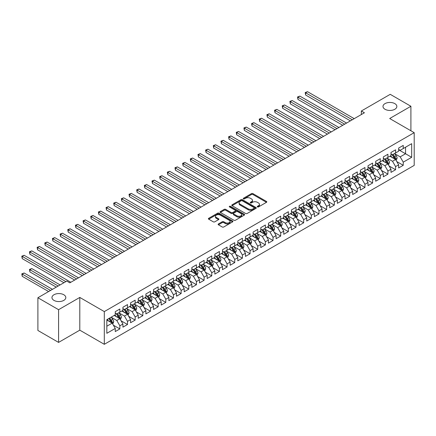 <?xml version="1.0" encoding="UTF-8"?>
<svg xmlns="http://www.w3.org/2000/svg" width="436" height="436" viewBox="0 0 436 436"><rect width="100%" height="100%" fill="white"/><g stroke="black" fill="none" stroke-linecap="round" stroke-linejoin="round"><path stroke-width="0.65" d="M257.436 206.931A0.747 0.431 0 0 0 258.488 206.931L266.478 202.315A1.063 0.616 0 0 0 266.788 201.884A1.063 0.616 0 0 0 266.478 201.448L252.945 193.639A1.063 0.616 0 0 0 251.441 193.639L243.452 198.249A0.747 0.431 0 0 0 243.234 198.549A0.747 0.431 0 0 0 243.452 198.854A0.747 0.431 0 0 0 244.503 198.854L245.539 198.26A3.401 1.962 0 0 1 250.351 198.26L251.479 198.909A3.401 1.962 0 0 1 252.477 200.298A3.401 1.962 0 0 1 251.479 201.688L250.444 202.282A0.747 0.431 0 0 0 250.226 202.587A0.747 0.431 0 0 0 250.444 202.893A0.747 0.431 0 0 0 251.496 202.893L252.531 202.293A3.401 1.962 0 0 1 257.344 202.293L258.472 202.947A3.401 1.962 0 0 1 259.469 204.337A3.401 1.962 0 0 1 258.472 205.727L257.436 206.321A0.747 0.431 0 0 0 257.218 206.626A0.747 0.431 0 0 0 257.436 206.931L257.436 206.321M63.787 294.736A6.932 4 0 0 0 56.233 293.869A6.932 4 0 0 0 51.955 297.57A6.932 4 0 0 0 53.982 300.399A6.932 4 0 0 0 61.541 301.265A6.932 4 0 0 0 65.82 297.57A6.932 4 0 0 0 63.787 294.736M394.82 103.615A6.932 4 0 0 0 387.266 102.749A6.932 4 0 0 0 382.988 106.449A6.932 4 0 0 0 385.021 109.278A6.932 4 0 0 0 392.574 110.145A6.932 4 0 0 0 396.853 106.449A6.932 4 0 0 0 394.82 103.615M218.436 223.935A1.063 0.616 0 0 0 218.125 224.366A1.063 0.616 0 0 0 218.436 224.802L222.235 226.993A1.063 0.616 0 0 0 223.739 226.993L232.606 221.87A1.063 0.616 0 0 0 232.917 221.439A1.063 0.616 0 0 0 232.606 221.003L219.074 213.188A1.063 0.616 0 0 0 217.569 213.188L208.702 218.311A1.063 0.616 0 0 0 208.386 218.747A1.063 0.616 0 0 0 208.702 219.177L213.286 221.826A1.063 0.616 0 0 0 214.79 221.826L218.589 219.635A1.063 0.616 0 0 0 218.899 219.199A1.063 0.616 0 0 0 218.589 218.768L216.31 217.455A2.845 1.64 0 0 1 215.477 216.294A2.845 1.64 0 0 1 217.237 214.779A2.845 1.64 0 0 1 220.333 215.133L229.243 220.278A2.845 1.64 0 0 1 230.077 221.439A2.845 1.64 0 0 1 228.322 222.954A2.845 1.64 0 0 1 225.221 222.6L223.739 221.739A1.063 0.616 0 0 0 222.235 221.739L218.436 223.935L218.436 224.802M58.582 309.685L58.582 342.407L79.793 330.161L79.793 297.434L58.582 309.685L37.899 297.744L66.773 281.073L69.836 282.844L364.414 112.771L361.351 111L361.351 114.537M79.793 297.434L104.308 311.587L414.2 132.669L414.2 165.391L104.308 344.309L104.308 311.587M410.908 130.767L410.908 106.27L389.691 118.521L414.2 132.669M410.908 106.27L390.225 94.329L361.351 111M245.615 213.493A1.063 0.616 0 0 0 247.119 213.493L255.987 208.37A1.063 0.616 0 0 0 256.303 207.939A1.063 0.616 0 0 0 255.987 207.503L242.454 199.693A1.063 0.616 0 0 0 240.955 199.693L232.083 204.811A1.063 0.616 0 0 0 231.772 205.247A1.063 0.616 0 0 0 232.083 205.683L245.615 213.493M229.783 207.089A0.747 0.431 0 0 1 230.54 207.193L230.54 206.31L244.296 214.256A1.063 0.616 0 0 1 244.612 214.686A1.063 0.616 0 0 1 244.296 215.122L235.429 220.245A1.063 0.616 0 0 1 233.925 220.245L220.393 212.43L224.186 210.256L224.186 209.373L220.393 211.564A1.063 0.616 0 0 0 220.082 211.994A1.063 0.616 0 0 0 220.393 212.43L220.393 211.564M224.186 210.256A1.063 0.616 0 0 1 225.69 210.256L225.69 209.373A1.063 0.616 0 0 0 224.186 209.373M225.69 209.373L231.178 212.539A1.063 0.616 0 0 0 232.682 212.539L235.2 211.084A1.063 0.616 0 0 0 235.511 210.653A1.063 0.616 0 0 0 235.2 210.217L229.489 206.92A0.747 0.431 0 0 1 229.271 206.615A0.747 0.431 0 0 1 229.728 206.217A0.747 0.431 0 0 1 230.54 206.31M398.651 149.782L405.545 153.761L405.545 147.221L411.671 143.678L403.245 148.545L403.245 145.406L398.651 148.06L398.651 151.199L395.588 152.965L395.588 149.826L390.994 152.48L390.994 155.619L387.931 157.391L387.931 154.251L383.331 156.9L383.331 160.045L380.268 161.81L380.268 158.671L375.674 161.325L375.674 164.465L372.611 166.236L372.611 163.091L368.017 165.745L368.017 168.885L364.948 170.656L364.948 167.517L360.354 170.171L360.354 173.31L357.291 175.076L357.291 171.937L352.697 174.591L352.697 177.73L349.634 179.501L349.634 176.362L345.034 179.011L345.034 182.15L341.971 183.921L341.971 180.782L337.377 183.436L337.377 186.575L334.314 188.341L334.314 185.202L329.72 187.856L329.72 190.995L326.657 192.767L326.657 189.627L322.057 192.281L322.057 195.421L318.994 197.186L318.994 194.047L314.4 196.701L314.4 199.841L311.337 201.612L311.337 198.467L306.742 201.121L306.742 204.261L303.674 206.032L303.674 202.893L299.08 205.547L299.08 208.686L296.017 210.452L296.017 207.313L291.422 209.967L291.422 213.106L288.36 214.877L288.36 211.738L283.765 214.387L283.765 217.531L280.697 219.297L280.697 216.158L276.102 218.812L276.102 221.951L273.04 223.717L273.04 220.578L268.445 223.232L268.445 226.371L265.382 228.142L265.382 225.003L260.783 227.657L260.783 230.797L257.72 232.562L257.72 229.423L253.125 232.077L253.125 235.217L250.062 236.988L250.062 233.849L245.468 236.497L245.468 239.637L242.405 241.408L242.405 238.269L237.805 240.923L237.805 244.062L234.742 245.828L234.742 242.689L230.148 245.343L230.148 248.482L227.085 250.253L227.085 247.114L222.491 249.768L222.491 252.907L219.422 254.673L219.422 251.534L214.828 254.188L214.828 257.327L211.765 259.098L211.765 255.954L207.171 258.608L207.171 261.747L204.108 263.518L204.108 260.379L199.508 263.033L199.508 266.173L196.445 267.938L196.445 264.799L191.851 267.453L191.851 270.593L188.788 272.364L188.788 269.225L184.194 271.873L184.194 275.018L181.131 276.784L181.131 273.645L176.531 276.299L176.531 279.438L173.468 281.204L173.468 278.064L168.874 280.719L168.874 283.858L165.811 285.629L165.811 282.49L161.216 285.144L161.216 288.283L158.148 290.049L158.148 286.91L153.554 289.564L153.554 292.703L150.491 294.474L150.491 291.335L145.897 293.984L145.897 297.123L142.834 298.894L142.834 295.755L138.234 298.409L138.234 301.548L135.171 303.314L135.171 300.175L130.577 302.829L130.577 305.968L127.514 307.74L127.514 304.601L122.919 307.255L122.919 310.394L119.856 312.16L119.856 309.02L115.257 311.675L115.257 314.814L106.831 319.681L106.831 333.3L115.257 328.433L112.194 323.125L106.831 320.029M411.671 143.678L411.671 157.303L403.245 162.165L400.183 156.856L394.629 153.652M396.776 161.571L403.245 165.304L403.245 162.165M403.245 165.304L398.651 167.958L398.651 164.819L395.588 166.585L392.525 161.282L386.972 158.077M389.114 165.991L395.588 169.729L395.588 166.585M395.588 169.729L390.994 172.378L390.994 169.239L387.931 171.01L384.863 165.702L379.315 162.497M381.456 170.411L387.931 174.149L387.931 171.01M387.931 174.149L383.331 176.803L383.331 173.664L380.268 175.43L377.205 170.127L371.652 166.917M373.799 174.836L380.268 178.569L380.268 175.43M380.268 178.569L375.674 181.223L375.674 178.084L372.611 179.855L369.548 174.547L363.995 171.343M366.136 179.256L372.611 182.995L372.611 179.855M372.611 182.995L368.017 185.649L368.017 182.504L364.948 184.275L361.885 178.967L356.332 175.763M358.479 183.676L364.948 187.415L364.948 184.275M364.948 187.415L360.354 190.069L360.354 186.93L357.291 188.695L354.228 183.393L348.675 180.182M350.822 188.101L357.291 191.835L357.291 188.695M357.291 191.835L352.697 194.489L352.697 191.35L349.634 193.121L346.571 187.812L341.017 184.608M343.159 192.521L349.634 196.26L349.634 193.121M349.634 196.26L345.034 198.914L345.034 195.775L341.971 197.541L338.908 192.232L333.355 189.028M335.502 196.947L341.971 200.68L341.971 197.541M341.971 200.68L337.377 203.334L337.377 200.195L334.314 201.966L331.251 196.658L325.697 193.453M327.839 201.367L334.314 205.105L334.314 201.966M334.314 205.105L329.72 207.754L329.72 204.615L326.657 206.386L323.588 201.078L318.04 197.873M320.182 205.787L326.657 209.525L326.657 206.386M326.657 209.525L322.057 212.179L322.057 209.04L318.994 210.806L315.931 205.503L310.377 202.293M312.525 210.212L318.994 213.945L318.994 210.806M318.994 213.945L314.4 216.599L314.4 213.46L311.337 215.231L308.274 209.923L302.72 206.719M304.862 214.632L311.337 218.371L311.337 215.231M311.337 218.371L306.742 221.025L306.742 217.886L303.674 219.651L300.611 214.343L295.058 211.138M297.205 219.057L303.674 222.791L303.674 219.651M303.674 222.791L299.08 225.445L299.08 222.305L296.017 224.071L292.954 218.768L287.4 215.564M289.548 223.477L296.017 227.216L296.017 224.071M296.017 227.216L291.422 229.865L291.422 226.725L288.36 228.497L285.297 223.188L279.743 219.984M281.885 227.897L288.36 231.636L288.36 228.497M288.36 231.636L283.765 234.29L283.765 231.151L280.697 232.917L277.634 227.614L272.08 224.404M274.228 232.323L280.697 236.056L280.697 232.917M280.697 236.056L276.102 238.71L276.102 235.571L273.04 237.342L269.977 232.034L264.423 228.829M266.565 236.743L273.04 240.481L273.04 237.342M273.04 240.481L268.445 243.135L268.445 239.991L265.382 241.762L262.314 236.454L256.766 233.249M258.908 241.163L265.382 244.901L265.382 241.762M265.382 244.901L260.783 247.555L260.783 244.416L257.72 246.182L254.657 240.879L249.103 237.669M251.25 245.588L257.72 249.321L257.72 246.182M257.72 249.321L253.125 251.975L253.125 248.836L250.062 250.607L246.999 245.299L241.446 242.094M243.588 250.008L250.062 253.747L250.062 250.607M250.062 253.747L245.468 256.401L245.468 253.262L242.405 255.027L239.337 249.719L233.783 246.514M235.93 254.433L242.405 258.166L242.405 255.027M242.405 258.166L237.805 260.821L237.805 257.681L234.742 259.453L231.68 254.144L226.126 250.94M228.273 258.853L234.742 262.592L234.742 259.453M234.742 262.592L230.148 265.241L230.148 262.101L227.085 263.873L224.022 258.564L218.469 255.36M220.611 263.273L227.085 267.012L227.085 263.873M227.085 267.012L222.491 269.666L222.491 266.527L219.422 268.293L216.36 262.99L210.806 259.78M212.953 267.699L219.422 271.432L219.422 268.293M219.422 271.432L214.828 274.086L214.828 270.947L211.765 272.718L208.702 267.41L203.149 264.205M205.296 272.119L211.765 275.857L211.765 272.718M211.765 275.857L207.171 278.511L207.171 275.367L204.108 277.138L201.045 271.83L195.492 268.625M197.633 276.544L204.108 280.277L204.108 277.138M204.108 280.277L199.508 282.931L199.508 279.792L196.445 281.558L193.382 276.255L187.829 273.05M189.976 280.964L196.445 284.703L196.445 281.558M196.445 284.703L191.851 287.351L191.851 284.212L188.788 285.983L185.725 280.675L180.172 277.47M182.313 285.384L188.788 289.123L188.788 285.983M188.788 289.123L184.194 291.777L184.194 288.637L181.131 290.403L178.062 285.1L172.509 281.89M174.656 289.809L181.131 293.542L181.131 290.403M181.131 293.542L176.531 296.197L176.531 293.057L173.468 294.829L170.405 289.52L164.852 286.316M166.999 294.229L173.468 297.968L173.468 294.829M173.468 297.968L168.874 300.622L168.874 297.477L165.811 299.249L162.748 293.94L157.194 290.736M159.336 298.649L165.811 302.388L165.811 299.249M165.811 302.388L161.216 305.042L161.216 301.903L158.148 303.669L155.085 298.366L149.532 295.156M151.679 303.075L158.148 306.808L158.148 303.669M158.148 306.808L153.554 309.462L153.554 306.323L150.491 308.094L147.428 302.786L141.874 299.581M144.022 307.494L150.491 311.233L150.491 308.094M150.491 311.233L145.897 313.887L145.897 310.748L142.834 312.514L139.771 307.206L134.217 304.001M136.359 311.92L142.834 315.653L142.834 312.514M142.834 315.653L138.234 318.307L138.234 315.168L135.171 316.939L132.108 311.631L126.554 308.426M128.702 316.34L135.171 320.079L135.171 316.939M135.171 320.079L130.577 322.727L130.577 319.588L127.514 321.359L124.451 316.051L118.897 312.846M121.039 320.76L127.514 324.498L127.514 321.359M127.514 324.498L122.919 327.153L122.919 324.013L119.856 325.779L116.788 320.476L111.24 317.266M113.382 325.185L119.856 328.918L119.856 325.779M119.856 328.918L115.257 331.573L115.257 328.433M115.257 313.043L116.788 313.931L119.856 312.16M106.831 326.221L112.194 323.125M122.919 308.623L124.451 309.505L127.514 307.74M116.788 320.476L119.856 318.705L114.188 315.435M122.919 324.013L119.856 318.705M130.577 304.203L132.108 305.086L135.171 303.314M124.451 316.051L127.514 314.285L121.846 311.01M130.577 319.588L127.514 314.285M138.234 299.777L139.771 300.666L142.834 298.894M132.108 311.631L135.171 309.86L129.503 306.59M138.234 315.168L135.171 309.86M145.897 295.357L147.428 296.24L150.491 294.474M139.771 307.206L142.834 305.44L137.166 302.164M145.897 310.748L142.834 305.44M153.554 290.937L155.085 291.82L158.148 290.049M147.428 302.786L150.491 301.02L144.823 297.744M153.554 306.323L150.491 301.02M161.216 286.512L162.748 287.395L165.811 285.629M155.085 298.366L158.148 296.594L152.48 293.324M161.216 301.903L158.148 296.594M168.874 282.092L170.405 282.975L173.468 281.204M162.748 293.94L165.811 292.175L160.143 288.899M168.874 297.477L165.811 292.175M176.531 277.667L178.062 278.555L181.131 276.784M170.405 289.52L173.468 287.749L167.8 284.479M176.531 293.057L173.468 287.749M184.194 273.247L185.725 274.13L188.788 272.364M178.062 285.1L181.131 283.329L175.463 280.059M184.194 288.637L181.131 283.329M191.851 268.827L193.382 269.71L196.445 267.938M185.725 280.675L188.788 278.909L183.12 275.634M191.851 284.212L188.788 278.909M199.508 264.401L201.045 265.29L204.108 263.518M193.382 276.255L196.445 274.484L190.777 271.214M199.508 279.792L196.445 274.484M207.171 259.981L208.702 260.864L211.765 259.098M201.045 271.83L204.108 270.064L198.44 266.788M207.171 275.367L204.108 270.064M214.828 255.556L216.36 256.444L219.422 254.673M208.702 267.41L211.765 265.638L206.097 262.368M214.828 270.947L211.765 265.638M222.491 251.136L224.022 252.019L227.085 250.253M216.36 262.99L219.422 261.219L213.754 257.949M222.491 266.527L219.422 261.219M230.148 246.716L231.68 247.599L234.742 245.828M224.022 258.564L227.085 256.799L221.417 253.523M230.148 262.101L227.085 256.799M237.805 242.291L239.337 243.179L242.405 241.408M231.68 254.144L234.742 252.373L229.074 249.103M237.805 257.681L234.742 252.373M245.468 237.871L246.999 238.754L250.062 236.988M239.337 249.719L242.405 247.953L236.737 244.678M245.468 253.262L242.405 247.953M253.125 233.451L254.657 234.334L257.72 232.562M246.999 245.299L250.062 243.533L244.394 240.258M253.125 248.836L250.062 243.533M260.783 229.025L262.314 229.908L265.382 228.142M254.657 240.879L257.72 239.108L252.052 235.838M260.783 244.416L257.72 239.108M268.445 224.605L269.977 225.488L273.04 223.717M262.314 236.454L265.382 234.688L259.714 231.412M268.445 239.991L265.382 234.688M276.102 220.18L277.634 221.068L280.697 219.297M269.977 232.034L273.04 230.263L267.372 226.993M276.102 235.571L273.04 230.263M283.765 215.76L285.297 216.643L288.36 214.877M277.634 227.614L280.697 225.843L275.029 222.573M283.765 231.151L280.697 225.843M291.422 211.34L292.954 212.223L296.017 210.452M285.297 223.188L288.36 221.423L282.692 218.147M291.422 226.725L288.36 221.423M299.08 206.915L300.611 207.803L303.674 206.032M292.954 218.768L296.017 216.997L290.349 213.727M299.08 222.305L296.017 216.997M306.742 202.495L308.274 203.378L311.337 201.612M300.611 214.343L303.674 212.577L298.006 209.302M306.742 217.886L303.674 212.577M314.4 198.069L315.931 198.958L318.994 197.186M308.274 209.923L311.337 208.152L305.669 204.882M314.4 213.46L311.337 208.152M322.057 193.649L323.588 194.532L326.657 192.767M315.931 205.503L318.994 203.732L313.326 200.462M322.057 209.04L318.994 203.732M329.72 189.229L331.251 190.112L334.314 188.341M323.588 201.078L326.657 199.312L320.989 196.037M329.72 204.615L326.657 199.312M337.377 184.804L338.908 185.692L341.971 183.921M331.251 196.658L334.314 194.887L328.646 191.617M337.377 200.195L334.314 194.887M345.034 180.384L346.571 181.267L349.634 179.501M338.908 192.232L341.971 190.467L336.303 187.191M345.034 195.775L341.971 190.467M352.697 175.964L354.228 176.847L357.291 175.076M346.571 187.812L349.634 186.047L343.966 182.771M352.697 191.35L349.634 186.047M360.354 171.539L361.885 172.422L364.948 170.656M354.228 183.393L357.291 181.621L351.623 178.351M360.354 186.93L357.291 181.621M368.017 167.119L369.548 168.002L372.611 166.236M361.885 178.967L364.948 177.201L359.28 173.926M368.017 182.504L364.948 177.201M375.674 162.693L377.205 163.582L380.268 161.81M369.548 174.547L372.611 172.776L366.943 169.506M375.674 178.084L372.611 172.776M383.331 158.273L384.863 159.156L387.931 157.391M377.205 170.127L380.268 168.356L374.6 165.086M383.331 173.664L380.268 168.356M390.994 153.854L392.525 154.736L395.588 152.965M384.863 165.702L387.931 163.936L382.263 160.661M390.994 169.239L387.931 163.936M398.651 149.428L400.183 150.316L403.245 148.545M392.525 161.282L395.588 159.511L389.92 156.241M398.651 164.819L395.588 159.511M37.899 297.744L37.899 330.466L58.582 342.407M79.793 330.161L104.308 344.309M400.183 156.856L405.545 153.761L411.671 157.303M257.736 207.035L258.472 206.61A3.401 1.962 0 0 0 259.469 205.22L259.469 204.337M252.477 200.298L252.477 201.181A3.401 1.962 0 0 1 251.479 202.571L250.744 202.996M266.461 202.326L252.945 194.521A1.063 0.616 0 0 0 251.441 194.521L243.751 198.958M255.987 207.503L255.987 208.37L242.454 200.576A1.063 0.616 0 0 0 240.955 200.576L232.094 205.688L232.083 204.811M254.112 208.239A0.747 0.431 0 0 0 254.33 207.939A0.747 0.431 0 0 0 254.112 207.634L242.231 200.778A0.747 0.431 0 0 0 241.179 200.778L240.089 201.405A3.401 1.962 0 0 0 239.092 202.795A3.401 1.962 0 0 0 240.089 204.184L248.209 208.871A3.401 1.962 0 0 0 253.022 208.871L254.112 208.239L254.112 209.127A0.747 0.431 0 0 0 254.33 208.822L254.33 207.939M239.092 202.795L239.092 203.677A3.401 1.962 0 0 0 240.089 205.067L240.089 204.184M254.112 209.127L253.022 209.754A3.401 1.962 0 0 1 248.209 209.754L240.089 205.067M225.69 210.256L231.178 213.422A1.063 0.616 0 0 0 232.682 213.422L235.2 211.967A1.063 0.616 0 0 0 235.511 211.536L235.511 210.653M230.54 207.193L244.285 215.128M236.873 215.825A2.845 1.64 0 0 0 239.974 216.185A2.845 1.64 0 0 0 241.729 214.665A2.845 1.64 0 0 0 240.895 213.504L237.756 211.694A1.063 0.616 0 0 0 236.252 211.694L233.734 213.144A1.063 0.616 0 0 0 233.424 213.58A1.063 0.616 0 0 0 233.734 214.016L236.873 215.825L236.873 216.714A2.845 1.64 0 0 0 239.974 217.068A2.845 1.64 0 0 0 241.729 215.548L241.729 214.665M233.424 213.58L233.424 214.463A1.063 0.616 0 0 0 233.734 214.899L233.734 214.016M236.873 216.714L233.734 214.899M230.077 221.439L230.077 222.322A2.845 1.64 0 0 1 228.322 223.837A2.845 1.64 0 0 1 225.221 223.483L223.739 222.627A1.063 0.616 0 0 0 222.235 222.627L218.452 224.807M215.477 216.294L215.477 217.177A2.845 1.64 0 0 0 216.31 218.338L216.31 217.455M218.572 219.646L216.31 218.338M232.606 221.003L232.606 221.87L219.074 214.076A1.063 0.616 0 0 0 217.569 214.076L208.713 219.188M396.155 160.492L397.103 158.175A2.872 1.657 -120 0 0 396.188 155.734L394.564 153.559M391.969 157.423L390.732 155.772M305.614 112.695L335.077 129.705L290.294 103.85L290.294 101.643L292.213 100.536L338.908 127.497M395.049 159.2L395.556 158.301A2.872 1.657 -120 0 0 394.733 156.573L393.108 154.399M392.177 154.535L394.188 157.216A1.461 0.845 60 0 1 394.455 157.663L395.556 158.301M391.67 154.246L393.812 157.102A2.872 1.657 60 0 1 394.635 158.829L394.694 158.993M352.315 119.758L305.614 92.797L307.527 91.691L354.228 118.652M350.397 120.865L305.614 95.01L305.614 92.797L305.195 92.552L307.527 91.691M305.614 95.01L305.195 92.552M388.498 164.917L389.446 162.601A2.872 1.657 -120 0 0 388.531 160.154L386.901 157.985M384.307 161.843L383.07 160.192M297.957 117.121L327.42 134.13L282.637 108.275L282.637 106.062L284.55 104.956L331.251 131.917M387.386 163.62L387.893 162.721A2.872 1.657 -120 0 0 387.075 160.993L385.446 158.824M384.519 158.96L386.525 161.642A1.461 0.845 60 0 1 386.792 162.083L387.893 162.721M384.012 158.666L386.154 161.527A2.872 1.657 60 0 1 386.977 163.249L387.032 163.418M380.835 169.337L381.783 167.021A2.872 1.657 -120 0 0 380.868 164.574L379.244 162.405M376.65 166.269L375.412 164.617M290.294 121.54L319.762 138.55L274.98 112.695L274.98 110.482L276.893 109.382L323.588 136.343M379.729 168.045L380.236 167.141A2.872 1.657 -120 0 0 379.413 165.418L377.789 163.244M376.857 163.38L378.868 166.061A1.461 0.845 60 0 1 379.135 166.508L380.236 167.141M376.355 163.086L378.497 165.947A2.872 1.657 60 0 1 379.315 167.675L379.375 167.838M344.653 124.178L297.957 97.217L299.87 96.111L346.571 123.072M342.74 125.285L297.957 99.43L297.957 97.217L297.532 96.977L299.87 96.111M297.957 99.43L297.532 96.977M336.995 128.604L289.875 101.397L292.213 100.536M290.294 103.85L289.875 101.397M373.178 173.762L374.126 171.441A2.872 1.657 -120 0 0 373.211 168.999L371.581 166.825M368.992 170.689L367.755 169.037M282.637 125.96L312.1 142.975L267.317 117.115L267.317 114.908L269.235 113.801L315.931 140.763M372.072 172.465L372.578 171.566A2.872 1.657 -120 0 0 371.755 169.838L370.126 167.664M369.199 167.8L371.21 170.487A1.461 0.845 60 0 1 371.472 170.928L372.578 171.566M368.693 167.511L370.834 170.367A2.872 1.657 60 0 1 371.657 172.095L371.717 172.264M365.515 178.182L366.469 175.866A2.872 1.657 -120 0 0 365.553 173.419L363.924 171.25M361.33 175.109L360.092 173.457M274.98 130.386L304.442 147.395L259.66 121.54L259.66 119.328L261.573 118.221L308.274 145.183M364.409 176.885L364.916 175.986A2.872 1.657 -120 0 0 364.098 174.258L362.469 172.089M361.542 172.225L363.548 174.907A1.461 0.845 60 0 1 363.815 175.348L364.916 175.986M361.035 171.931L363.177 174.792A2.872 1.657 60 0 1 364 176.52L364.055 176.684M329.333 133.024L282.217 105.817L284.55 104.956M282.637 108.275L282.217 105.817M321.675 137.444L274.555 110.243L276.893 109.382M274.98 112.695L274.555 110.243M357.858 182.602L358.806 180.286A2.872 1.657 -120 0 0 357.891 177.844L356.267 175.67M353.672 179.534L352.435 177.883M267.317 134.806L296.785 151.815L251.997 125.96L251.997 123.753L253.916 122.647L300.611 149.608M356.752 181.311L357.258 180.411A2.872 1.657 -120 0 0 356.435 178.684L354.811 176.509M353.879 176.645L355.89 179.327A1.461 0.845 60 0 1 356.158 179.774L357.258 180.411M353.378 176.357L355.52 179.212A2.872 1.657 60 0 1 356.337 180.94L356.397 181.104M314.018 141.869L266.897 114.663L269.235 113.801M267.317 117.115L266.897 114.663M350.201 187.028L351.149 184.706A2.872 1.657 -120 0 0 350.233 182.264L348.604 180.09M346.015 183.954L344.778 182.303M259.66 139.226L289.123 156.241L244.34 130.386L244.34 128.173L246.253 127.067L292.954 154.028M349.089 185.731L349.601 184.831A2.872 1.657 -120 0 0 348.778 183.104L347.149 180.935M346.222 181.065L348.233 183.752A1.461 0.845 60 0 1 348.495 184.194L349.601 184.831M345.715 180.776L347.857 183.638A2.872 1.657 60 0 1 348.68 185.36L348.74 185.529M306.355 146.289L259.24 119.088L261.573 118.221M259.66 121.54L259.24 119.088M342.538 191.448L343.492 189.131A2.872 1.657 -120 0 0 342.571 186.684L340.947 184.515M338.352 188.374L337.115 186.728M251.997 143.651L281.465 160.661L236.683 134.806L236.683 132.593L238.596 131.487L285.297 158.448M341.432 190.156L341.938 189.251A2.872 1.657 -120 0 0 341.115 187.529L339.491 185.355M338.559 185.491L340.571 188.172A1.461 0.845 60 0 1 340.838 188.619L341.938 189.251M338.058 185.196L340.2 188.058A2.872 1.657 60 0 1 341.023 189.785L341.077 189.949M298.698 150.714L251.577 123.508L253.916 122.647M251.997 125.96L251.577 123.508M334.881 195.868L335.829 193.551A2.872 1.657 -120 0 0 334.913 191.11L333.289 188.935M330.695 192.799L329.458 191.148M244.34 148.071L273.803 165.086L229.02 139.226L229.02 137.018L230.938 135.912L277.634 162.873M333.774 194.576L334.281 193.677A2.872 1.657 -120 0 0 333.458 191.949L331.834 189.774M330.902 189.911L332.913 192.592A1.461 0.845 60 0 1 333.18 193.039L334.281 193.677M330.395 189.622L332.537 192.478A2.872 1.657 60 0 1 333.36 194.205L333.42 194.374M291.041 155.134L243.92 127.928L246.253 127.067M244.34 130.386L243.92 127.928M327.223 200.293L328.172 197.977A2.872 1.657 -120 0 0 327.256 195.53L325.627 193.361M323.032 197.219L321.795 195.568M236.683 152.496L266.145 169.506L221.363 143.651L221.363 141.438L223.276 140.332L269.977 167.293M326.112 198.996L326.618 198.097A2.872 1.657 -120 0 0 325.801 196.369L324.171 194.2M323.245 194.336L325.251 197.018A1.461 0.845 60 0 1 325.518 197.459L326.618 198.097M322.738 194.042L324.88 196.903A2.872 1.657 60 0 1 325.703 198.625L325.757 198.794M283.378 159.554L236.258 132.353L238.596 131.487M236.683 134.806L236.258 132.353M319.561 204.713L320.509 202.397A2.872 1.657 -120 0 0 319.593 199.955L317.969 197.78M315.375 201.645L314.138 199.993M229.02 156.916L258.488 173.926L213.705 148.071L213.705 145.858L215.618 144.757L262.314 171.719M318.454 203.421L318.961 202.517A2.872 1.657 -120 0 0 318.138 200.794L316.514 198.62M315.582 198.756L317.593 201.437A1.461 0.845 60 0 1 317.86 201.884L318.961 202.517M315.081 198.462L317.223 201.323A2.872 1.657 60 0 1 318.04 203.051L318.1 203.214M275.721 163.98L228.6 136.773L230.938 135.912M229.02 139.226L228.6 136.773M311.904 209.138L312.852 206.817A2.872 1.657 -120 0 0 311.936 204.375L310.307 202.2M307.718 206.065L306.481 204.413M221.363 161.336L250.825 178.351L206.043 152.496L206.043 150.284L207.961 149.177L254.657 176.139M310.797 207.841L311.304 206.942A2.872 1.657 -120 0 0 310.481 205.214L308.852 203.045M307.925 203.176L309.936 205.863A1.461 0.845 60 0 1 310.203 206.304L311.304 206.942M307.418 202.887L309.56 205.743A2.872 1.657 60 0 1 310.383 207.471L310.443 207.64M268.058 168.4L220.943 141.193L223.276 140.332M221.363 143.651L220.943 141.193M304.241 213.558L305.195 211.242A2.872 1.657 -120 0 0 304.279 208.795L302.649 206.626M300.055 210.484L298.818 208.833M213.705 165.762L243.168 182.771L198.385 156.916L198.385 154.704L200.298 153.597L246.999 180.559M303.134 212.267L303.641 211.362A2.872 1.657 -120 0 0 302.824 209.634L301.194 207.465M300.268 207.601L302.273 210.283A1.461 0.845 60 0 1 302.54 210.724L303.641 211.362M299.761 207.307L301.903 210.168A2.872 1.657 60 0 1 302.726 211.896L302.78 212.06M260.401 172.82L213.28 145.619L215.618 144.757M213.705 148.071L213.28 145.619M296.584 217.978L297.532 215.662A2.872 1.657 -120 0 0 296.616 213.22L294.992 211.046M292.398 214.91L291.161 213.259M206.043 170.182L235.511 187.191L190.723 161.336L190.723 159.129L192.641 158.023L239.337 184.984M295.477 216.687L295.984 215.787A2.872 1.657 -120 0 0 295.161 214.06L293.537 211.885M292.605 212.021L294.616 214.703A1.461 0.845 60 0 1 294.883 215.15L295.984 215.787M292.104 211.733L294.245 214.588A2.872 1.657 60 0 1 295.063 216.316L295.123 216.479M252.744 177.245L205.623 150.039L207.961 149.177M206.043 152.496L205.623 150.039M288.926 222.404L289.875 220.087A2.872 1.657 -120 0 0 288.959 217.64L287.329 215.471M284.741 219.33L283.504 217.678M198.385 174.607L227.848 191.617L183.066 165.762L183.066 163.549L184.978 162.443L231.68 189.404M287.815 221.107L288.327 220.207A2.872 1.657 -120 0 0 287.504 218.48L285.874 216.31M284.948 216.447L286.959 219.128A1.461 0.845 60 0 1 287.22 219.57L288.327 220.207M284.441 216.152L286.583 219.014A2.872 1.657 60 0 1 287.406 220.736L287.466 220.905M245.081 181.665L197.966 154.464L200.298 153.597M198.385 156.916L197.966 154.464M281.264 226.824L282.217 224.507A2.872 1.657 -120 0 0 281.302 222.06L279.672 219.891M277.078 223.755L275.841 222.104M190.723 179.027L220.191 196.037L175.408 170.182L175.408 167.969L177.321 166.868L224.022 193.829M280.157 225.532L280.664 224.627A2.872 1.657 -120 0 0 279.841 222.905L278.217 220.73M277.291 220.867L279.296 223.548A1.461 0.845 60 0 1 279.563 223.995L280.664 224.627M276.784 220.572L278.926 223.434A2.872 1.657 60 0 1 279.748 225.161L279.803 225.325M237.424 186.09L190.303 158.884L192.641 158.023M190.723 161.336L190.303 158.884M273.606 231.249L274.555 228.927A2.872 1.657 -120 0 0 273.639 226.486L272.015 224.311M269.421 228.175L268.184 226.524M183.066 183.447L212.534 200.462L167.746 174.602L167.746 172.394L169.664 171.288L216.36 198.249M272.5 229.952L273.007 229.053A2.872 1.657 -120 0 0 272.184 227.325L270.56 225.15M269.628 225.287L271.639 227.974A1.461 0.845 60 0 1 271.906 228.415L273.007 229.053M269.126 224.998L271.263 227.854A2.872 1.657 60 0 1 272.086 229.581L272.146 229.75M229.767 190.51L182.646 163.304L184.978 162.443M183.066 165.762L182.646 163.304M265.949 235.669L266.897 233.353A2.872 1.657 -120 0 0 265.982 230.906L264.352 228.737M261.758 232.595L260.526 230.944M175.408 187.872L204.871 204.882L160.088 179.027L160.088 176.814L162.001 175.708L208.702 202.669M264.837 234.372L265.344 233.473A2.872 1.657 -120 0 0 264.527 231.745L262.897 229.576M261.971 229.712L263.982 232.393A1.461 0.845 60 0 1 264.243 232.835L265.344 233.473M261.464 229.418L263.606 232.279A2.872 1.657 60 0 1 264.429 234.007L264.489 234.17M222.104 194.93L174.983 167.729L177.321 166.868M175.408 170.182L174.983 167.729M258.286 240.089L259.235 237.773A2.872 1.657 -120 0 0 258.319 235.331L256.695 233.156M254.101 237.02L252.864 235.369M167.746 192.292L197.214 209.302L152.431 183.447L152.431 181.24L154.344 180.133L201.04 207.095M257.18 238.797L257.687 237.898A2.872 1.657 -120 0 0 256.864 236.17L255.24 233.996M254.308 234.132L256.319 236.813A1.461 0.845 60 0 1 256.586 237.26L257.687 237.898M253.806 233.843L255.948 236.699A2.872 1.657 60 0 1 256.766 238.427L256.826 238.59M214.447 199.356L167.326 172.149L169.664 171.288M167.746 174.602L167.326 172.149M250.629 244.514L251.577 242.193A2.872 1.657 -120 0 0 250.662 239.751L249.032 237.576M246.444 241.44L245.206 239.789M160.088 196.712L189.551 213.727L144.768 187.872L144.768 185.66L146.687 184.553L193.382 211.515M249.523 243.217L250.03 242.318A2.872 1.657 -120 0 0 249.207 240.59L247.577 238.421M246.651 238.552L248.662 241.239A1.461 0.845 60 0 1 248.929 241.68L250.03 242.318M246.144 238.263L248.286 241.119A2.872 1.657 60 0 1 249.109 242.847L249.169 243.016M206.789 203.775L159.669 176.575L162.001 175.708M160.088 179.027L159.669 176.575M242.972 248.934L243.92 246.618A2.872 1.657 -120 0 0 243.005 244.171L241.375 242.002M238.781 245.86L237.544 244.215M152.431 201.138L181.894 218.147L137.111 192.292L137.111 190.08L139.024 188.973L185.725 215.934M241.86 247.643L242.367 246.738A2.872 1.657 -120 0 0 241.549 245.016L239.92 242.841M238.993 242.977L240.999 245.659A1.461 0.845 60 0 1 241.266 246.106L242.367 246.738M238.487 242.683L240.628 245.544A2.872 1.657 60 0 1 241.451 247.272L241.506 247.435M199.127 208.201L152.006 180.995L154.344 180.133M152.431 183.447L152.006 180.995M235.309 253.354L236.258 251.038A2.872 1.657 -120 0 0 235.342 248.596L233.718 246.422M231.124 250.286L229.886 248.634M144.768 205.558L174.237 222.573L129.448 196.712L129.448 194.505L131.367 193.399L178.062 220.36M234.203 252.063L234.71 251.163A2.872 1.657 -120 0 0 233.887 249.436L232.263 247.261M231.331 247.397L233.342 250.079A1.461 0.845 60 0 1 233.609 250.526L234.71 251.163M230.829 247.108L232.971 249.964A2.872 1.657 60 0 1 233.789 251.692L233.849 251.861M191.469 212.621L144.349 185.414L146.687 184.553M144.768 187.872L144.349 185.414M227.652 257.78L228.6 255.463A2.872 1.657 -120 0 0 227.685 253.016L226.055 250.847M223.466 254.706L222.229 253.054M137.111 209.983L166.574 226.993L121.791 201.138L121.791 198.925L123.704 197.819L170.405 224.78M226.546 256.482L227.052 255.583A2.872 1.657 -120 0 0 226.23 253.856L224.6 251.686M223.673 251.823L225.685 254.504A1.461 0.845 60 0 1 225.946 254.946L227.052 255.583M223.167 251.528L225.308 254.39A2.872 1.657 60 0 1 226.131 256.112L226.191 256.281M183.807 217.041L136.691 189.84L139.024 188.973M137.111 192.292L136.691 189.84M219.989 262.2L220.943 259.883A2.872 1.657 -120 0 0 220.027 257.442L218.398 255.267M215.804 259.131L214.567 257.48M129.448 214.403L158.917 231.412L114.134 205.558L114.134 203.345L116.047 202.244L162.748 229.205M218.883 260.908L219.39 260.003A2.872 1.657 -120 0 0 218.572 258.281L216.943 256.106M216.016 256.243L218.022 258.924A1.461 0.845 60 0 1 218.289 259.371L219.39 260.003M215.509 255.948L217.651 258.81A2.872 1.657 60 0 1 218.474 260.537L218.529 260.701M212.332 266.625L213.28 264.303A2.872 1.657 -120 0 0 212.365 261.862L210.741 259.687M208.146 263.551L206.909 261.9M121.791 218.823L151.259 235.838L106.471 209.983L106.471 207.77L108.39 206.664L155.085 233.625M211.226 265.328L211.733 264.429A2.872 1.657 -120 0 0 210.91 262.701L209.285 260.532M208.354 260.663L210.365 263.349A1.461 0.845 60 0 1 210.632 263.791L211.733 264.429M207.852 260.374L209.989 263.23A2.872 1.657 60 0 1 210.811 264.957L210.871 265.126M204.675 271.045L205.623 268.729A2.872 1.657 -120 0 0 204.707 266.282L203.078 264.112M200.484 267.971L199.252 266.32M114.134 223.248L143.597 240.258L98.814 214.403L98.814 212.19L100.727 211.084L147.428 238.045M203.563 269.753L204.075 268.849A2.872 1.657 -120 0 0 203.252 267.121L201.623 264.952M200.696 265.088L202.707 267.769A1.461 0.845 60 0 1 202.969 268.211L204.075 268.849M200.189 264.794L202.331 267.655A2.872 1.657 60 0 1 203.154 269.383L203.214 269.546M197.012 275.465L197.96 273.149A2.872 1.657 -120 0 0 197.045 270.707L195.421 268.532M192.826 272.396L191.589 270.745M106.471 227.668L135.939 244.678L91.157 218.823L91.157 216.616L93.07 215.509L139.771 242.471M195.906 274.173L196.413 273.274A2.872 1.657 -120 0 0 195.59 271.546L193.965 269.372M193.034 269.508L195.045 272.189A1.461 0.845 60 0 1 195.312 272.636L196.413 273.274M192.532 269.219L194.674 272.075A2.872 1.657 60 0 1 195.497 273.803L195.551 273.966M189.355 279.89L190.303 277.574A2.872 1.657 -120 0 0 189.388 275.127L187.758 272.958M185.169 276.816L183.932 275.165M98.814 232.088L128.277 249.103L83.494 223.248L83.494 221.036L85.412 219.929L132.108 246.89M188.248 278.593L188.755 277.694A2.872 1.657 -120 0 0 187.932 275.966L186.303 273.797M185.376 273.933L187.387 276.615A1.461 0.845 60 0 1 187.654 277.056L188.755 277.694M184.869 273.639L187.011 276.5A2.872 1.657 60 0 1 187.834 278.223L187.894 278.391M181.698 284.31L182.646 281.994A2.872 1.657 -120 0 0 181.73 279.547L180.101 277.378M177.507 281.242L176.269 279.59M91.157 236.514L120.619 253.523L75.837 227.668L75.837 225.456L77.75 224.355L124.451 251.316M180.586 283.019L181.093 282.114A2.872 1.657 -120 0 0 180.275 280.392L178.646 278.217M177.719 278.353L179.725 281.035A1.461 0.845 60 0 1 179.992 281.482L181.093 282.114M177.212 278.059L179.354 280.92A2.872 1.657 60 0 1 180.177 282.648L180.232 282.811M174.035 288.736L174.983 286.414A2.872 1.657 -120 0 0 174.068 283.972L172.443 281.798M169.849 285.662L168.612 284.01M83.494 240.934L112.962 257.949L68.18 232.088L68.18 229.881L70.092 228.775L116.788 255.736M172.929 287.438L173.435 286.539A2.872 1.657 -120 0 0 172.612 284.812L170.988 282.637M170.056 282.773L172.067 285.46A1.461 0.845 60 0 1 172.334 285.902L173.435 286.539M169.555 282.484L171.697 285.34A2.872 1.657 60 0 1 172.514 287.068L172.574 287.237M176.149 221.466L129.029 194.26L131.367 193.399M129.448 196.712L129.029 194.26M168.492 225.886L121.371 198.68L123.704 197.819M121.791 201.138L121.371 198.68M160.83 230.306L113.709 203.105L116.047 202.244M114.134 205.558L113.709 203.105M153.172 234.732L106.052 207.525L108.39 206.664M106.471 209.983L106.052 207.525M145.515 239.151L98.394 211.951L100.727 211.084M98.814 214.403L98.394 211.951M137.852 243.577L90.732 216.37L93.07 215.509M91.157 218.823L90.732 216.37M130.195 247.997L83.074 220.79L85.412 219.929M83.494 223.248L83.074 220.79M166.378 293.156L167.326 290.839A2.872 1.657 -120 0 0 166.41 288.392L164.781 286.223M162.192 290.082L160.955 288.43M75.837 245.359L105.299 262.368L60.517 236.514L60.517 234.301L62.43 233.195L109.131 260.156M165.271 291.858L165.778 290.959A2.872 1.657 -120 0 0 164.955 289.232L163.326 287.062M162.399 287.199L164.41 289.88A1.461 0.845 60 0 1 164.672 290.322L165.778 290.959M161.892 286.904L164.034 289.766A2.872 1.657 60 0 1 164.857 291.493L164.917 291.657M122.532 252.417L75.417 225.216L77.75 224.355M75.837 227.668L75.417 225.216M158.715 297.575L159.669 295.259A2.872 1.657 -120 0 0 158.753 292.818L157.124 290.643M154.529 294.507L153.292 292.856M68.18 249.779L97.642 266.788L52.86 240.934L52.86 238.726L54.773 237.62L101.474 264.581M157.609 296.284L158.115 295.385A2.872 1.657 -120 0 0 157.298 293.657L155.668 291.482M154.742 291.619L156.747 294.3A1.461 0.845 60 0 1 157.015 294.747L158.115 295.385M154.235 291.33L156.377 294.186A2.872 1.657 60 0 1 157.2 295.913L157.254 296.077M114.875 256.842L67.754 229.636L70.092 228.775M68.18 232.088L67.754 229.636M151.058 302.001L152.006 299.679A2.872 1.657 -120 0 0 151.09 297.238L149.466 295.063M146.872 298.927L145.635 297.276M60.517 254.199L89.985 271.214L45.197 245.359L45.197 243.146L47.115 242.04L93.811 269.001M149.951 300.704L150.458 299.805A2.872 1.657 -120 0 0 149.635 298.077L148.011 295.908M147.079 296.039L149.09 298.725A1.461 0.845 60 0 1 149.357 299.167L150.458 299.805M146.578 295.75L148.72 298.606A2.872 1.657 60 0 1 149.537 300.333L149.597 300.502M107.218 261.262L60.097 234.061L62.43 233.195M60.517 236.514L60.097 234.061M143.4 306.421L144.349 304.105A2.872 1.657 -120 0 0 143.433 301.658L141.804 299.488M139.215 303.347L137.978 301.701M52.86 258.624L82.322 275.634L37.54 249.779L37.54 247.566L39.453 246.46L86.154 273.421M142.289 305.129L142.801 304.224A2.872 1.657 -120 0 0 141.978 302.502L140.348 300.328M139.422 300.464L141.433 303.145A1.461 0.845 60 0 1 141.695 303.592L142.801 304.224M138.915 300.17L141.057 303.031A2.872 1.657 60 0 1 141.88 304.759L141.94 304.922M99.555 265.688L52.434 238.481L54.773 237.62M52.86 240.934L52.434 238.481M135.738 310.841L136.691 308.525A2.872 1.657 -120 0 0 135.77 306.083L134.146 303.908M131.552 307.772L130.315 306.121M45.197 263.044L74.665 280.059L29.882 254.199L29.882 251.992L31.795 250.885L78.496 277.846M134.631 309.549L135.138 308.65A2.872 1.657 -120 0 0 134.315 306.922L132.691 304.748M131.759 304.884L133.77 307.565A1.461 0.845 60 0 1 134.037 308.012L135.138 308.65M131.258 304.595L133.4 307.451A2.872 1.657 60 0 1 134.223 309.178L134.277 309.347M91.898 270.107L44.777 242.901L47.115 242.04M45.197 245.359L44.777 242.901M128.08 315.266L129.029 312.95A2.872 1.657 -120 0 0 128.113 310.503L126.489 308.334M123.895 312.192L122.658 310.541M37.54 267.47L63.939 282.708L22.22 258.624L22.22 256.412L24.138 255.305L70.834 282.266M126.974 313.969L127.481 313.07A2.872 1.657 -120 0 0 126.658 311.342L125.034 309.173M124.102 309.309L126.113 311.991A1.461 0.845 60 0 1 126.38 312.432L127.481 313.07M123.595 309.015L125.737 311.876A2.872 1.657 60 0 1 126.56 313.598L126.62 313.767M84.241 274.527L37.12 247.326L39.453 246.46M37.54 249.779L37.12 247.326M120.423 319.686L121.371 317.37A2.872 1.657 -120 0 0 120.456 314.923L118.826 312.754M116.232 316.618L114.995 314.966M60.114 284.921L31.795 268.571L29.882 269.677L29.882 271.89L56.282 287.133M119.311 318.394L119.818 317.49A2.872 1.657 -120 0 0 119.001 315.768L117.371 313.593M116.445 313.729L118.45 316.411A1.461 0.845 60 0 1 118.717 316.858L119.818 317.49M115.938 313.435L118.08 316.296A2.872 1.657 60 0 1 118.903 318.024L118.957 318.187M29.882 271.89L29.457 269.437L58.195 286.027M29.457 269.437L31.795 268.571M76.578 278.953L29.457 251.746L31.795 250.885M29.882 254.199L29.457 251.746M112.761 324.112L113.709 321.79A2.872 1.657 -120 0 0 112.793 319.348L111.169 317.174M108.575 321.038L107.338 319.386M52.451 289.341L24.138 272.996L22.22 274.102L22.22 276.31L48.625 291.553M111.654 322.814L112.161 321.915A2.872 1.657 -120 0 0 111.338 320.188L109.714 318.018M108.995 318.433L110.793 320.836A1.461 0.845 60 0 1 111.06 321.278L112.161 321.915M108.793 318.547L110.422 320.716A2.872 1.657 60 0 1 111.24 322.444L111.3 322.613M22.22 276.31L21.8 273.857L50.538 290.447M21.8 273.857L24.138 272.996M65.858 281.602L21.8 256.166L24.138 255.305M22.22 258.624L21.8 256.166M258.472 206.61L258.472 205.727M250.444 202.893L250.444 202.282M251.479 202.571L251.479 201.688M243.452 198.854L243.452 198.249M251.441 194.521L251.441 193.639M252.945 194.521L252.945 193.639M266.478 202.315L266.478 201.448M240.955 200.576L240.955 199.693M242.454 200.576L242.454 199.693M248.209 209.754L248.209 208.871M253.022 209.754L253.022 208.871M231.178 213.422L231.178 212.539M232.682 213.422L232.682 212.539M235.2 211.967L235.2 211.084M244.296 215.122L244.296 214.256M222.235 222.627L222.235 221.739M223.739 222.627L223.739 221.739M225.221 223.483L225.221 222.6M218.589 219.635L218.589 218.768M208.702 219.177L208.702 218.311M217.569 214.076L217.569 213.188M219.074 214.076L219.074 213.188M395.229 159.304L397.087 158.23M394.733 156.573L396.188 155.734M392.613 157.794L393.812 157.102M387.571 163.723L389.424 162.655M387.075 160.993L388.531 160.154M384.955 162.219L386.154 161.527M379.909 168.149L381.767 167.075M379.413 165.418L380.868 164.574M377.298 166.639L378.497 165.947M372.251 172.569L374.11 171.495M371.755 169.838L373.211 168.999M369.635 171.059L370.834 170.367M364.589 176.994L366.447 175.921M364.098 174.258L365.553 173.419M361.978 175.485L363.177 174.792M356.931 181.414L358.79 180.34M356.435 178.684L357.891 177.844M354.321 179.905L355.52 179.212M349.274 185.834L351.127 184.766M348.778 183.104L350.233 182.264M346.658 184.33L347.857 183.638M341.611 190.26L343.47 189.186M341.115 187.529L342.571 186.684M339.001 188.75L340.2 188.058M333.954 194.679L335.813 193.606M333.458 191.949L334.913 191.11M331.338 193.17L332.537 192.478M326.297 199.105L328.15 198.031M325.801 196.369L327.256 195.53M323.681 197.595L324.88 196.903M318.634 203.525L320.493 202.451M318.138 200.794L319.593 199.955M316.024 202.015L317.223 201.323M310.977 207.945L312.835 206.877M310.481 205.214L311.936 204.375M308.361 206.435L309.56 205.743M303.314 212.37L305.173 211.297M302.824 209.634L304.279 208.795M300.704 210.861L301.903 210.168M295.657 216.79L297.516 215.716M295.161 214.06L296.616 213.22M293.047 215.28L294.245 214.588M288 221.21L289.853 220.142M287.504 218.48L288.959 217.64M285.384 219.706L286.583 219.014M280.337 225.635L282.196 224.562M279.841 222.905L281.302 222.06M277.727 224.126L278.926 223.434M272.68 230.055L274.538 228.982M272.184 227.325L273.639 226.486M270.064 228.546L271.263 227.854M265.023 234.481L266.876 233.407M264.527 231.745L265.982 230.906M262.407 232.971L263.606 232.279M257.36 238.901L259.218 237.827M256.864 236.17L258.319 235.331M254.749 237.391L255.948 236.699M249.703 243.321L251.561 242.253M249.207 240.59L250.662 239.751M247.087 241.817L248.286 241.119M242.04 247.746L243.898 246.672M241.549 245.016L243.005 244.171M239.429 246.236L240.628 245.544M234.383 252.166L236.241 251.092M233.887 249.436L235.342 248.596M231.772 250.656L232.971 249.964M226.725 256.591L228.584 255.518M226.23 253.856L227.685 253.016M224.109 255.082L225.308 254.39M219.063 261.011L220.921 259.938M218.572 258.281L220.027 257.442M216.452 259.502L217.651 258.81M211.405 265.431L213.264 264.363M210.91 262.701L212.365 261.862M208.79 263.922L209.989 263.23M203.748 269.857L205.601 268.783M203.252 267.121L204.707 266.282M201.132 268.347L202.331 267.655M196.086 274.277L197.944 273.203M195.59 271.546L197.045 270.707M193.475 272.767L194.674 272.075M188.428 278.697L190.287 277.628M187.932 275.966L189.388 275.127M185.812 277.192L187.011 276.5M180.766 283.122L182.624 282.048M180.275 280.392L181.73 279.547M178.155 281.612L179.354 280.92M173.108 287.542L174.967 286.468M172.612 284.812L174.068 283.972M170.498 286.032L171.697 285.34M165.451 291.967L167.31 290.894M164.955 289.232L166.41 288.392M162.835 290.458L164.034 289.766M157.788 296.387L159.647 295.314M157.298 293.657L158.753 292.818M155.178 294.878L156.377 294.186M150.131 300.807L151.99 299.739M149.635 298.077L151.09 297.238M147.515 299.303L148.72 298.606M142.474 305.233L144.327 304.159M141.978 302.502L143.433 301.658M139.858 303.723L141.057 303.031M134.811 309.653L136.67 308.579M134.315 306.922L135.77 306.083M132.201 308.143L133.4 307.451M127.154 314.078L129.012 313.004M126.658 311.342L128.113 310.503M124.538 312.568L125.737 311.876M119.497 318.498L121.35 317.424M119.001 315.768L120.456 314.923M116.881 316.988L118.08 316.296M111.834 322.918L113.692 321.85M111.338 320.188L112.793 319.348M109.223 321.408L110.422 320.716"/></g></svg>
